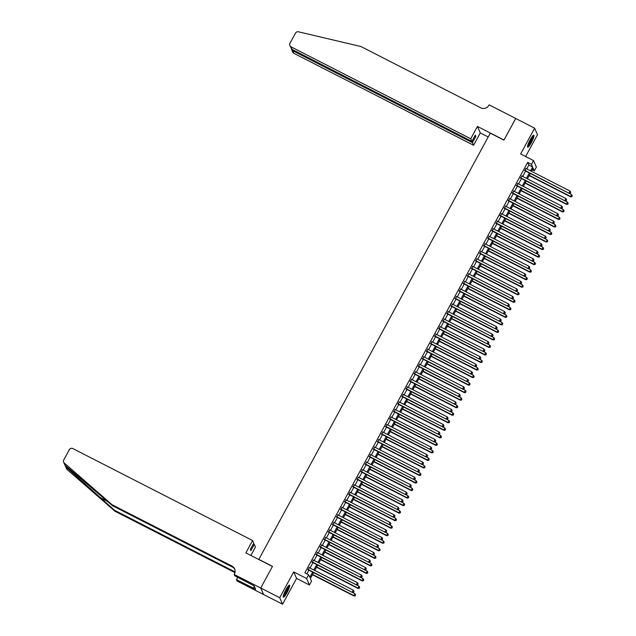 <?xml version="1.0" encoding="UTF-8"?>
<svg xmlns="http://www.w3.org/2000/svg" width="636" height="636" viewBox="0 0 636 636"><rect width="100%" height="100%" fill="white"/><g stroke="black" fill="none" stroke-linecap="round" stroke-linejoin="round"><path stroke-width="0.95" d="M287.051 592.537A6.75 1.169 117.1 0 0 289.523 585.16A6.75 1.169 117.1 0 0 285.842 589.795A6.75 1.169 117.1 0 0 283.37 597.172A6.75 1.169 117.1 0 0 287.051 592.537M531.354 142.583A6.75 1.169 117.1 0 0 533.827 135.206A6.75 1.169 117.1 0 0 530.146 139.848A6.75 1.169 117.1 0 0 527.673 147.218A6.75 1.169 117.1 0 0 531.354 142.583M313.604 572.599L310.344 578.609L311.505 581.24L309.462 585.009L306.6 578.514L308.643 574.753L309.804 577.385L312.658 572.114M260.72 588.046L272.431 566.469L245.886 552.891L252.587 540.536L72.83 448.563A2.592 2.528 -23.8 0 0 69.332 449.66L63.751 459.939A2.592 2.528 -23.8 0 0 64.292 463.016L112.111 504.745L231.949 566.064A6.058 5.907 156.2 0 1 234.398 574.054L234.175 574.467L260.72 588.046L263.582 594.533L282.559 604.2L296.567 578.41L309.462 585.009M525.63 156.528L537.5 134.673L534.638 128.178L520.63 153.976L533.524 160.566L536.387 167.061L534.343 170.822L533.183 168.19L531.481 171.33M532.316 169.788L534.343 170.822M263.598 594.501L260.736 588.006L279.697 597.713L282.559 604.2M260.736 588.006L272.494 566.358L258.844 559.37L490.269 133.147L503.919 140.127L515.677 118.479L534.638 128.178M309.327 567.662L308.158 569.816M313.413 560.133L312.252 562.28M317.507 552.605L316.338 554.751M321.593 545.076L320.425 547.222M325.68 537.547L324.519 539.694M329.774 530.011L328.605 532.165M333.86 522.482L332.692 524.628M337.947 514.953L336.778 517.1M342.033 507.425L340.872 509.571M346.127 499.888L344.958 502.043M350.213 492.359L349.045 494.506M354.3 484.831L353.139 486.977M358.394 477.302L357.225 479.449M362.48 469.766L361.312 471.92M366.567 462.237L365.406 464.383M370.661 454.708L369.492 456.855M374.747 447.18L373.578 449.326M378.833 439.643L377.673 441.797M382.928 432.114L381.759 434.261M387.014 424.586L385.845 426.732M391.1 417.057L389.932 419.203M395.195 409.52L394.026 411.675M399.281 401.992L398.112 404.138M403.367 394.463L402.198 396.61M407.453 386.934L406.293 389.081M411.548 379.398L410.379 381.552M415.634 371.869L414.465 374.016M419.72 364.341L418.56 366.487M423.815 356.812L422.646 358.958M427.901 349.275L426.732 351.43M431.987 341.747L430.826 343.893M436.081 334.218L434.913 336.365M440.168 326.689L438.999 328.836M444.254 319.161L443.093 321.307M448.348 311.624L447.18 313.779M452.435 304.095L451.266 306.242M456.521 296.567L455.352 298.713M460.607 289.038L459.446 291.185M464.701 281.502L463.533 283.656M468.788 273.973L467.619 276.119M472.874 266.444L471.713 268.591M476.968 258.916L475.8 261.062M481.055 251.379L479.886 253.533M485.141 243.85L483.98 245.997M489.235 236.322L488.066 238.468M493.321 228.793L492.153 230.94M497.408 221.256L496.247 223.411M501.502 213.728L500.333 215.874M505.588 206.199L504.42 208.346M509.675 198.671L508.506 200.817M513.769 191.134L512.6 193.288M517.855 183.605L516.686 185.752M521.941 176.077L520.773 178.223M526.743 168.906L528.85 165.026L527.689 162.395L304.851 572.813L308.643 574.753M306.878 573.847L308.865 570.174M310.034 568.028L312.96 562.645M314.12 560.499L317.046 555.117M318.215 552.97L321.132 547.588M322.301 545.434L325.227 540.051M326.387 537.905L329.313 532.523M330.481 530.376L333.399 524.994M334.568 522.848L337.493 517.466M338.654 515.311L341.58 509.929M342.748 507.782L345.666 502.4M346.835 500.254L349.76 494.872M350.921 492.725L353.847 487.343M355.015 485.188L357.933 479.806M359.101 477.66L362.019 472.278M363.188 470.131L366.113 464.749M367.282 462.603L370.2 457.22M371.368 455.066L374.286 449.684M375.455 447.537L378.38 442.155M379.541 440.009L382.467 434.627M383.635 432.48L386.553 427.098M387.721 424.951L390.647 419.569M391.808 417.415L394.733 412.033M395.902 409.886L398.82 404.504M399.988 402.357L402.914 396.975M404.075 394.829L407 389.447M408.169 387.292L411.087 381.91M412.255 379.764L415.181 374.381M416.342 372.235L419.267 366.853M420.436 364.706L423.353 359.324M424.522 357.17L427.44 351.788M428.608 349.641L431.534 344.259M432.695 342.112L435.62 336.73M436.789 334.584L439.707 329.202M440.875 327.047L443.801 321.665M444.962 319.518L447.887 314.136M449.056 311.99L451.973 306.608M453.142 304.461L456.068 299.079M457.228 296.925L460.154 291.542M461.323 289.396L464.24 284.014M465.409 281.867L468.335 276.485M469.495 274.339L472.421 268.956M473.589 266.802L476.507 261.42M477.676 259.273L480.593 253.891M481.762 251.745L484.688 246.363M485.856 244.216L488.774 238.834M489.943 236.679L492.86 231.297M494.029 229.151L496.955 223.769M498.115 221.622L501.041 216.24M502.209 214.094L505.127 208.711M506.296 206.565L509.221 201.183M510.382 199.028L513.308 193.646M514.476 191.5L517.394 186.117M518.563 183.971L521.488 178.589M522.649 176.442L525.575 171.06M526.028 168.548L524.867 170.694M296.567 578.41L293.705 571.923L279.697 597.713M293.705 571.923L306.6 578.514M527.689 162.395L531.481 164.334L533.524 160.566M530.313 173.477L527.387 178.859M526.226 181.014L523.301 186.396M522.132 188.542L519.215 193.924M518.046 196.071L515.12 201.453M513.96 203.6L511.034 208.982M509.865 211.136L506.948 216.518M505.779 218.665L502.853 224.047M501.693 226.193L498.767 231.576M497.598 233.722L494.681 239.104M493.512 241.259L490.587 246.641M489.426 248.787L486.5 254.169M485.332 256.316L482.414 261.698M481.245 263.845L478.328 269.227M477.159 271.381L474.233 276.763M473.065 278.91L470.147 284.292M468.978 286.439L466.061 291.821M464.892 293.967L461.967 299.349M460.806 301.504L457.88 306.886M456.712 309.032L453.794 314.415M452.625 316.561L449.7 321.943M448.539 324.09L445.613 329.472M444.445 331.626L441.527 337.008M440.358 339.155L437.433 344.537M436.272 346.684L433.347 352.066M432.178 354.212L429.26 359.594M428.092 361.741L425.166 367.131M424.005 369.278L421.08 374.66M419.911 376.806L416.993 382.188M415.825 384.335L412.907 389.717M411.738 391.863L408.813 397.246M407.652 399.4L404.727 404.782M403.558 406.929L400.64 412.311M399.472 414.457L396.546 419.84M395.385 421.986L392.46 427.368M391.291 429.523L388.373 434.905M387.205 437.051L384.279 442.433M383.118 444.58L380.193 449.962M379.024 452.109L376.107 457.491M374.938 459.645L372.012 465.027M370.852 467.174L367.926 472.556M366.757 474.702L363.84 480.085M362.671 482.231L359.753 487.613M358.585 489.768L355.659 495.15M354.49 497.296L351.573 502.678M350.404 504.825L347.487 510.207M346.318 512.354L343.392 517.736M342.232 519.89L339.306 525.272M338.137 527.419L335.22 532.801M334.051 534.948L331.125 540.33M329.965 542.476L327.039 547.858M325.87 550.013L322.953 555.395M321.784 557.541L318.859 562.924M317.698 565.07L314.772 570.452M530.535 170.846L532.642 166.966L531.481 164.334M313.826 569.967L316.752 564.585M317.921 562.439L320.838 557.057M322.007 554.91L324.924 549.528M326.093 547.373L329.019 541.991M330.179 539.845L333.105 534.463M334.274 532.316L337.191 526.934M338.36 524.787L341.286 519.405M342.446 517.251L345.372 511.869M346.541 509.722L349.458 504.34M350.627 502.194L353.552 496.811M354.713 494.665L357.639 489.283M358.807 487.136L361.725 481.754M362.894 479.6L365.819 474.218M366.98 472.071L369.906 466.689M371.074 464.542L373.992 459.16M375.161 457.014L378.078 451.632M379.247 449.477L382.172 444.095M383.333 441.948L386.259 436.566M387.427 434.42L390.345 429.038M391.514 426.891L394.439 421.509M395.6 419.355L398.526 413.972M399.694 411.826L402.612 406.444M403.781 404.297L406.706 398.915M407.867 396.769L410.792 391.386M411.961 389.232L414.879 383.85M416.047 381.703L418.973 376.321M420.134 374.175L423.059 368.793M424.228 366.646L427.146 361.264M428.314 359.109L431.232 353.727M432.401 351.581L435.326 346.199M436.495 344.052L439.412 338.67M440.581 336.524L443.499 331.141M444.667 328.987L447.593 323.605M448.754 321.458L451.679 316.076M452.848 313.93L455.766 308.547M456.934 306.401L459.86 301.019M461.021 298.864L463.946 293.482M465.115 291.336L468.032 285.954M469.201 283.807L472.127 278.425M473.287 276.278L476.213 270.896M477.382 268.75L480.299 263.368M481.468 261.213L484.393 255.831M485.554 253.685L488.48 248.302M489.648 246.156L492.566 240.774M493.735 238.627L496.652 233.245M497.821 231.091L500.747 225.708M501.907 223.562L504.833 218.18M506.002 216.033L508.919 210.651M510.088 208.505L513.014 203.123M514.174 200.968L517.1 195.586M518.268 193.439L521.186 188.057M522.355 185.911L525.28 180.529M526.441 178.382L529.367 173M528.85 165.026L532.642 166.966M524.525 170.52L569.156 193.36L524.668 170.257M570.317 192.986L570.723 192.239L570.317 192.986L568.966 192.923L569.991 191.039L525.694 168.373M569.156 193.36L570.397 193.169M570.723 192.239L569.991 191.039M529.16 175.608L570.707 196.866L571.533 194.544L569.204 193.352M529.303 175.337L570.516 196.429L571.939 196.675L572.273 195.745L571.867 196.5M571.533 194.544L572.273 195.745M571.939 196.675L570.707 196.866M532.873 135.762A5.843 1.018 -62.9 0 1 531.974 139.387A5.843 1.018 -62.9 0 1 527.57 146.121M527.753 145.366A5.406 0.938 117.1 0 0 531.457 139.308A5.406 0.938 117.1 0 0 532.364 136.358M527.506 146.781A6.702 1.161 117.1 0 0 532.245 139.165A6.702 1.161 117.1 0 0 533.365 135.325M288.569 585.716A5.843 1.018 -62.9 0 1 287.671 589.341A5.843 1.018 -62.9 0 1 283.266 596.075M283.449 595.312A5.406 0.938 117.1 0 0 287.154 589.254A5.406 0.938 117.1 0 0 288.06 586.312M283.203 596.735A6.702 1.161 117.1 0 0 287.941 589.111A6.702 1.161 117.1 0 0 289.062 585.279M470.727 138.783L290.97 46.81L292.123 49.433L471.88 141.407L470.727 138.783L477.429 126.437L503.982 140.015L515.724 118.503M292.123 49.433L289.817 45.601A2.592 2.528 -23.8 0 1 289.921 43.391L295.502 33.112A2.592 2.528 -23.8 0 1 298.419 31.8L360.914 46.515L480.752 107.826A6.058 5.907 -23.8 0 0 488.925 105.274L489.148 104.861L515.693 118.439M488.194 136.963L480.291 132.924L477.429 126.437M480.291 132.924L473.589 145.27L472.429 142.647L475.823 136.398L475.275 135.158L471.88 141.407M472.429 142.647L292.671 50.681L293.832 53.297A2.592 2.528 156.2 0 1 292.679 52.088L291.574 49.576L292.671 50.681L293.085 49.926M473.589 145.27L293.832 53.297M289.817 45.601A2.592 2.528 -23.8 0 0 290.97 46.81M475.823 136.398L474.869 135.913M291.431 48.893L291.574 49.576M112.111 504.745L112.532 505.707L65.421 465.584L66.017 466.943L114.552 510.279L234.39 571.589A6.058 5.907 156.2 0 1 235.066 571.995M64.292 463.016L65.142 465.544M252.587 540.536L253.748 543.16L250.353 549.409L250.902 550.657L254.297 544.408L253.335 543.915M254.297 544.408L255.449 547.032L250.886 555.443M114.552 510.279L114.973 511.233L234.811 572.551A6.058 5.907 156.2 0 1 234.946 572.623M234.819 569.379A6.058 5.907 156.2 0 0 232.371 567.026L112.532 505.707M66.017 466.943L67.154 469.511L114.973 511.233M234.175 574.467L234.732 575.739L254.122 585.875L255.616 589.262L236.473 579.682L237.029 580.954L263.582 594.533M237.769 577.289L236.473 579.682M67.154 469.511A2.592 2.528 156.2 0 1 66.51 468.645L65.206 465.687M237.538 577.17A6.058 5.907 156.2 0 1 237.443 577.893M254.313 586.305L253.335 588.093M520.439 178.048L565.07 200.889L520.582 177.786M566.231 200.523L566.636 199.768L566.231 200.523L564.879 200.451L565.897 198.567L521.607 175.902M565.07 200.889L566.302 200.698M566.636 199.768L565.897 198.567M516.353 185.585L560.984 208.417L516.496 185.315M562.137 208.052L562.55 207.296L562.137 208.052L560.785 207.98L561.811 206.096L517.513 183.43M560.984 208.417L562.216 208.226M562.55 207.296L561.811 206.096M512.258 193.113L556.89 215.946L512.401 192.851M558.05 215.58L558.456 214.825L558.05 215.58L556.699 215.509L557.724 213.624L513.427 190.967M556.89 215.946L558.13 215.755M558.456 214.825L557.724 213.624M508.172 200.642L552.803 223.482L508.315 200.38M553.964 223.109L554.369 222.362L553.964 223.109L552.612 223.037L553.63 221.161L509.341 198.496M552.803 223.482L554.035 223.292M554.369 222.362L553.63 221.161M525.066 183.136L566.62 204.395L567.447 202.073L565.118 200.881M525.217 182.874L566.422 203.957L567.853 204.204L568.187 203.274L567.773 204.029M567.447 202.073L568.187 203.274M567.853 204.204L566.62 204.395M520.979 190.665L562.526 211.923L563.361 209.602L561.024 208.409M521.123 190.403L562.335 211.486L563.766 211.732L564.092 210.802L563.687 211.557M563.361 209.602L564.092 210.802M563.766 211.732L562.526 211.923M516.893 198.201L558.44 219.46L559.267 217.138L556.937 215.946M517.036 197.931L558.249 219.015L559.672 219.261L560.006 218.339L559.601 219.086M559.267 217.138L560.006 218.339M559.672 219.261L558.44 219.46M512.799 205.73L554.353 226.988L555.18 224.667L552.851 223.475M512.95 205.46L554.155 226.551L555.586 226.798L555.92 225.867L555.506 226.623M555.18 224.667L555.92 225.867M555.586 226.798L554.353 226.988M504.086 208.171L548.717 231.011L504.229 207.908M549.87 230.645L550.283 229.89L549.87 230.645L548.526 230.574L549.544 228.69L505.246 206.024M548.717 231.011L549.949 230.82M550.283 229.89L549.544 228.69M508.713 213.259L550.259 234.517L551.094 232.196L548.757 231.003M508.856 212.996L550.068 234.08L551.499 234.326L551.825 233.396L551.42 234.151M551.094 232.196L551.825 233.396M551.499 234.326L550.259 234.517M499.991 215.707L544.631 238.54L500.142 215.437M545.783 238.174L546.197 237.419L545.783 238.174L544.432 238.103L545.457 236.218L501.16 213.553M544.631 238.54L545.863 238.349M546.197 237.419L545.457 236.218M504.626 220.787L546.173 242.046L547 239.724L544.67 238.532M504.769 220.525L545.982 241.608L547.405 241.855L547.739 240.925L547.334 241.68M547 239.724L547.739 240.925M547.405 241.855L546.173 242.046M495.905 223.236L540.536 246.068L496.048 222.966M541.697 245.703L542.103 244.947L541.697 245.703L540.346 245.631L541.363 243.747L497.074 221.09M540.536 246.068L541.777 245.878M542.103 244.947L541.363 243.747M500.532 228.324L542.087 249.582L542.913 247.261L540.584 246.068M500.683 228.054L541.888 249.137L543.319 249.384L543.653 248.461L543.239 249.209M542.913 247.261L543.653 248.461M543.319 249.384L542.087 249.582M491.819 230.765L536.45 253.605L491.962 230.502M537.611 253.231L538.016 252.484L537.611 253.231L536.259 253.16L537.277 251.284L492.98 228.618M536.45 253.605L537.682 253.406M538.016 252.484L537.277 251.284M496.446 235.853L538 257.111L538.827 254.79L536.49 253.597M496.589 235.582L537.802 256.674L539.233 256.92L539.567 255.99L539.153 256.745M538.827 254.79L539.567 255.99M539.233 256.92L538 257.111M487.725 238.293L532.364 261.134L487.876 238.031M533.517 260.768L533.93 260.013L533.517 260.768L532.165 260.696L533.191 258.812L488.893 236.147M532.364 261.134L533.596 260.943M533.93 260.013L533.191 258.812M492.359 243.381L533.906 264.64L534.733 262.318L532.404 261.126M492.502 243.119L533.715 264.202L535.146 264.449L535.472 263.519L535.067 264.274M534.733 262.318L535.472 263.519M535.146 264.449L533.906 264.64M483.638 245.83L528.27 268.662L483.781 245.56M529.43 268.297L529.836 267.541L529.43 268.297L528.079 268.225L529.104 266.341L484.807 243.675M528.27 268.662L529.51 268.471M529.836 267.541L529.104 266.341M488.273 250.91L529.82 272.168L530.647 269.847L528.317 268.654M488.416 250.648L529.629 271.731L531.052 271.977L531.386 271.047L530.973 271.803M530.647 269.847L531.386 271.047M531.052 271.977L529.82 272.168M479.552 253.359L524.183 276.191L479.695 253.088M525.344 275.825L525.749 275.07L525.344 275.825L523.992 275.754L525.01 273.87L480.721 251.212M524.183 276.191L525.415 276M525.749 275.07L525.01 273.87M484.179 258.439L525.733 279.705L526.56 277.383L524.231 276.183M484.322 258.176L525.535 279.26L526.966 279.506L527.3 278.584L526.886 279.331M526.56 277.383L527.3 278.584M526.966 279.506L525.733 279.705M475.466 260.887L520.097 283.728L475.609 260.625M521.25 283.354L521.663 282.607L521.25 283.354L519.898 283.282L520.924 281.406L476.626 258.741M520.097 283.728L521.329 283.529M521.663 282.607L520.924 281.406M480.093 265.975L521.639 287.234L522.474 284.912L520.137 283.72M480.236 265.705L521.448 286.796L522.879 287.043L523.205 286.113L522.8 286.868M522.474 284.912L523.205 286.113M522.879 287.043L521.639 287.234M471.371 268.416L516.003 291.256L471.515 268.154M517.163 290.89L517.569 290.135L517.163 290.89L515.812 290.819L516.837 288.935L472.54 266.269M516.003 291.256L517.243 291.065M517.569 290.135L516.837 288.935M476.006 273.504L517.553 294.762L518.38 292.441L516.05 291.248M476.149 273.242L517.362 294.325L518.785 294.571L519.119 293.641L518.714 294.396M518.38 292.441L519.119 293.641M518.785 294.571L517.553 294.762M467.285 275.952L511.916 298.785L467.428 275.682M513.077 298.419L513.483 297.664L513.077 298.419L511.726 298.348L512.743 296.463L468.454 273.798M511.916 298.785L513.149 298.594M513.483 297.664L512.743 296.463M471.912 281.033L513.467 302.291L514.293 299.969L511.964 298.777M472.055 280.77L513.268 301.854L514.699 302.1L515.033 301.17L514.619 301.925M514.293 299.969L515.033 301.17M514.699 302.1L513.467 302.291M463.199 283.481L507.83 306.314L463.342 283.211M508.983 305.948L509.396 305.193L508.983 305.948L507.631 305.876L508.657 303.992L464.36 281.335M507.83 306.314L509.062 306.123M509.396 305.193L508.657 303.992M467.826 288.561L509.372 309.819L510.207 307.506L507.87 306.306M467.969 288.299L509.182 309.382L510.613 309.629L510.939 308.706L510.533 309.454M510.207 307.506L510.939 308.706M510.613 309.629L509.372 309.819M459.105 291.01L503.736 313.85L459.248 290.747M504.897 313.476L505.302 312.729L504.897 313.476L503.545 313.405L504.571 311.529L460.273 288.863M503.736 313.85L504.976 313.651M505.302 312.729L504.571 311.529M463.739 296.098L505.286 317.356L506.113 315.035L503.784 313.842M463.883 295.827L505.095 316.919L506.518 317.165L506.852 316.235L506.447 316.99M506.113 315.035L506.852 316.235M506.518 317.165L505.286 317.356M455.018 298.538L499.65 321.379L455.161 298.276M500.81 321.013L501.216 320.258L500.81 321.013L499.459 320.942L500.476 319.057L456.187 296.392M499.65 321.379L500.882 321.188M501.216 320.258L500.476 319.057M459.645 303.626L501.2 324.885L502.027 322.563L499.697 321.371M459.796 303.364L501.001 324.447L502.432 324.694L502.766 323.764L502.353 324.519M502.027 322.563L502.766 323.764M502.432 324.694L501.2 324.885M450.932 306.075L495.563 328.907L451.075 305.805M496.716 328.542L497.129 327.786L496.716 328.542L495.372 328.47L496.39 326.586L452.093 303.921M495.563 328.907L496.796 328.717M497.129 327.786L496.39 326.586M455.559 311.155L497.106 332.413L497.94 330.092L495.603 328.899M455.702 310.893L496.915 331.976L498.346 332.223L498.672 331.292L498.266 332.048M497.94 330.092L498.672 331.292M498.346 332.223L497.106 332.413M446.838 313.604L491.477 336.436L446.981 313.333M492.63 336.07L493.043 335.315L492.63 336.07L491.278 335.999L492.304 334.115L448.006 311.457M491.477 336.436L492.709 336.245M493.043 335.315L492.304 334.115M451.473 318.684L493.019 339.942L493.846 337.621L491.517 336.428M451.616 318.421L492.828 339.505L494.252 339.751L494.585 338.829L494.18 339.576M493.846 337.621L494.585 338.829M494.252 339.751L493.019 339.942M442.751 321.132L487.383 343.965L442.895 320.87M488.543 343.599L488.949 342.852L488.543 343.599L487.192 343.527L488.21 341.651L443.92 318.986M487.383 343.965L488.623 343.774M488.949 342.852L488.21 341.651M447.378 326.22L488.933 347.479L489.76 345.157L487.43 343.965M447.529 325.95L488.734 347.041L490.165 347.288L490.499 346.358L490.086 347.105M489.76 345.157L490.499 346.358M490.165 347.288L488.933 347.479M438.665 328.661L483.296 351.501L438.808 328.399M484.449 351.136L484.863 350.38L484.449 351.136L483.106 351.064L484.123 349.18L439.826 326.514M483.296 351.501L484.529 351.31M484.863 350.38L484.123 349.18M443.292 333.749L484.839 355.007L485.673 352.686L483.336 351.493M443.435 333.479L484.648 354.57L486.079 354.816L486.405 353.886L485.999 354.642M485.673 352.686L486.405 353.886M486.079 354.816L484.839 355.007M434.571 336.198L479.21 359.03L434.722 335.927M480.363 358.664L480.776 357.909L480.363 358.664L479.011 358.593L480.037 356.709L435.74 334.043M479.21 359.03L480.442 358.839M480.776 357.909L480.037 356.709M439.206 341.278L480.752 362.536L481.579 360.215L479.25 359.022M439.349 341.015L480.562 362.099L481.985 362.345L482.319 361.415L481.913 362.17M481.579 360.215L482.319 361.415M481.985 362.345L480.752 362.536M430.485 343.726L475.116 366.559L430.628 343.456M476.277 366.193L476.682 365.438L476.277 366.193L474.925 366.121L475.951 364.237L431.653 341.58M475.116 366.559L476.356 366.368M476.682 365.438L475.951 364.237M435.119 348.806L476.666 370.065L477.493 367.743L475.164 366.551M435.263 348.544L476.475 369.627L477.898 369.874L478.232 368.944L477.819 369.699M477.493 367.743L478.232 368.944M477.898 369.874L476.666 370.065M426.398 351.255L471.03 374.087L426.541 350.993M472.19 373.722L472.596 372.974L472.19 373.722L470.839 373.65L471.856 371.774L427.567 349.108M471.03 374.087L472.262 373.896M472.596 372.974L471.856 371.774M431.025 356.343L472.58 377.601L473.407 375.28L471.069 374.087M431.168 356.073L472.381 377.156L473.812 377.41L474.146 376.48L473.733 377.228M473.407 375.28L474.146 376.48M473.812 377.41L472.58 377.601M422.304 358.784L466.943 381.624L422.455 358.521M468.096 381.258L468.509 380.503L468.096 381.258L466.745 381.187L467.77 379.302L423.473 356.637M466.943 381.624L468.175 381.433M468.509 380.503L467.77 379.302M418.218 366.312L462.849 389.153L418.361 366.05M464.01 388.787L464.415 388.032L464.01 388.787L462.658 388.715L463.684 386.831L419.386 364.166M462.849 389.153L464.089 388.962M464.415 388.032L463.684 386.831M414.131 373.849L458.763 396.681L414.275 373.578M459.923 396.315L460.329 395.56L459.923 396.315L458.572 396.244L459.59 394.36L415.3 371.694M458.763 396.681L459.995 396.49M460.329 395.56L459.59 394.36M426.939 363.872L468.486 385.13L469.312 382.808L466.983 381.616M427.082 363.601L468.295 384.693L469.726 384.939L470.052 384.009L469.646 384.764M469.312 382.808L470.052 384.009M469.726 384.939L468.486 385.13M422.853 371.4L464.399 392.658L465.226 390.337L462.897 389.145M422.996 371.138L464.208 392.221L465.632 392.468L465.965 391.538L465.56 392.293M465.226 390.337L465.965 391.538M465.632 392.468L464.399 392.658M418.758 378.929L460.313 400.187L461.14 397.866L458.81 396.673M418.901 378.666L460.114 399.75L461.545 399.996L461.879 399.066L461.466 399.821M461.14 397.866L461.879 399.066M461.545 399.996L460.313 400.187M410.045 381.377L454.676 404.21L410.188 381.115M455.829 403.844L456.243 403.097L455.829 403.844L454.478 403.773L455.503 401.888L411.206 379.231M454.676 404.21L455.909 404.019M456.243 403.097L455.503 401.888M414.672 386.465L456.219 407.724L457.053 405.402L454.716 404.21M414.815 386.195L456.028 407.279L457.459 407.525L457.785 406.603L457.379 407.35M457.053 405.402L457.785 406.603M457.459 407.525L456.219 407.724M405.951 388.906L450.582 411.746L406.094 388.644M451.743 411.373L452.148 410.625L451.743 411.373L450.391 411.309L451.417 409.425L407.12 386.76M450.582 411.746L451.822 411.556M452.148 410.625L451.417 409.425M410.586 393.994L452.132 415.252L452.959 412.931L450.63 411.738M410.729 393.724L451.942 414.815L453.365 415.062L453.699 414.131L453.293 414.887M452.959 412.931L453.699 414.131M453.365 415.062L452.132 415.252M401.865 396.435L446.496 419.275L402.008 396.172M447.657 418.909L448.062 418.154L447.657 418.909L446.305 418.838L447.323 416.954L403.033 394.288M446.496 419.275L447.728 419.084M448.062 418.154L447.323 416.954M406.491 401.523L448.046 422.781L448.873 420.46L446.544 419.267M406.643 401.26L447.847 422.344L449.278 422.59L449.612 421.66L449.199 422.415M448.873 420.46L449.612 421.66M449.278 422.59L448.046 422.781M397.778 403.971L442.41 426.804L397.921 403.701M443.562 426.438L443.976 425.683L443.562 426.438L442.211 426.366L443.236 424.482L398.939 401.817M442.41 426.804L443.642 426.613M443.976 425.683L443.236 424.482M402.405 409.051L443.952 430.31L444.787 427.988L442.449 426.796M402.548 408.789L443.761 429.872L445.192 430.119L445.518 429.189L445.113 429.944M444.787 427.988L445.518 429.189M445.192 430.119L443.952 430.31M393.684 411.5L438.315 434.332L393.827 411.238M439.476 433.967L439.881 433.211L439.476 433.967L438.125 433.895L439.15 432.011L394.853 409.353M438.315 434.332L439.555 434.142M439.881 433.211L439.15 432.011M398.319 416.588L439.866 437.846L440.692 435.525L438.363 434.332M398.462 416.318L439.675 437.401L441.098 437.648L441.432 436.725L441.026 437.473M440.692 435.525L441.432 436.725M441.098 437.648L439.866 437.846M389.598 419.029L434.229 441.869L389.741 418.766M435.39 441.495L435.795 440.748L435.39 441.495L434.038 441.424L435.056 439.548L390.766 416.882M434.229 441.869L435.461 441.678M435.795 440.748L435.056 439.548M394.225 424.117L435.779 445.375L436.606 443.053L434.277 441.861M394.376 423.846L435.581 444.938L437.012 445.184L437.345 444.254L436.932 445.009M436.606 443.053L437.345 444.254M437.012 445.184L435.779 445.375M385.511 426.557L430.143 449.398L385.655 426.295M431.295 449.032L431.709 448.277L431.295 449.032L429.952 448.96L430.97 447.076L386.672 424.411M430.143 449.398L431.375 449.207M431.709 448.277L430.97 447.076M390.138 431.645L431.685 452.904L432.52 450.582L430.182 449.39M390.281 431.383L431.494 452.466L432.925 452.713L433.251 451.783L432.846 452.538M432.52 450.582L433.251 451.783M432.925 452.713L431.685 452.904M381.417 434.094L426.056 456.926L381.568 433.824M427.209 456.561L427.623 455.805L427.209 456.561L425.858 456.489L426.883 454.605L382.586 431.939M426.056 456.926L427.289 456.735M427.623 455.805L426.883 454.605M386.052 439.174L427.599 460.432L428.425 458.111L426.096 456.918M386.195 438.912L427.408 459.995L428.831 460.241L429.165 459.311L428.759 460.067M428.425 458.111L429.165 459.311M428.831 460.241L427.599 460.432M377.331 441.623L421.962 464.455L377.474 441.352M423.123 464.089L423.528 463.334L423.123 464.089L421.771 464.018L422.789 462.133L378.5 439.476M421.962 464.455L423.202 464.264M423.528 463.334L422.789 462.133M381.966 446.711L423.512 467.969L424.339 465.647L422.01 464.447M382.109 446.44L423.322 467.524L424.745 467.77L425.079 466.848L424.665 467.595M424.339 465.647L425.079 466.848M424.745 467.77L423.512 467.969M373.245 449.151L417.876 471.992L373.388 448.889M419.037 471.618L419.442 470.871L419.037 471.618L417.685 471.546L418.703 469.67L374.405 447.005M417.876 471.992L419.108 471.793M419.442 470.871L418.703 469.67M377.871 454.239L419.426 475.497L420.253 473.176L417.916 471.984M378.015 453.969L419.227 475.06L420.658 475.307L420.992 474.377L420.579 475.132M420.253 473.176L420.992 474.377M420.658 475.307L419.426 475.497M369.15 456.68L413.79 479.52L369.301 456.417M414.942 479.154L415.356 478.399L414.942 479.154L413.591 479.083L414.616 477.199L370.319 454.533M413.79 479.52L415.022 479.329M415.356 478.399L414.616 477.199M373.785 461.768L415.332 483.026L416.159 480.705L413.829 479.512M373.928 461.505L415.141 482.589L416.572 482.835L416.898 481.905L416.493 482.66M416.159 480.705L416.898 481.905M416.572 482.835L415.332 483.026M365.064 464.216L409.695 487.049L365.207 463.946M410.856 486.683L411.261 485.928L410.856 486.683L409.505 486.612L410.53 484.727L366.233 462.062M409.695 487.049L410.935 486.858M411.261 485.928L410.53 484.727M369.699 469.296L411.246 490.555L412.072 488.233L409.743 487.041M369.842 469.034L411.055 490.118L412.478 490.364L412.812 489.434L412.398 490.189M412.072 488.233L412.812 489.434M412.478 490.364L411.246 490.555M360.978 471.745L405.609 494.577L361.121 471.475M406.77 494.212L407.175 493.457L406.77 494.212L405.418 494.14L406.436 492.256L362.146 469.599M405.609 494.577L406.841 494.387M407.175 493.457L406.436 492.256M365.605 476.825L407.159 498.083L407.986 495.77L405.657 494.57M365.748 476.563L406.961 497.646L408.392 497.893L408.725 496.97L408.312 497.718M407.986 495.77L408.725 496.97M408.392 497.893L407.159 498.083M356.891 479.274L401.523 502.114L357.035 479.011M402.675 501.74L403.089 500.993L402.675 501.74L401.324 501.669L402.35 499.793L358.052 477.127M401.523 502.114L402.755 501.915M403.089 500.993L402.35 499.793M361.518 484.362L403.065 505.62L403.9 503.299L401.562 502.106M361.661 484.091L402.874 505.183L404.305 505.429L404.631 504.499L404.226 505.254M403.9 503.299L404.631 504.499M404.305 505.429L403.065 505.62M352.797 486.802L397.428 509.643L352.94 486.54M398.589 509.277L398.995 508.522L398.589 509.277L397.238 509.205L398.263 507.321L353.966 484.656M397.428 509.643L398.669 509.452M398.995 508.522L398.263 507.321M357.432 491.89L398.979 513.149L399.805 510.827L397.476 509.635M357.575 491.628L398.788 512.711L400.211 512.958L400.545 512.028L400.139 512.783M399.805 510.827L400.545 512.028M400.211 512.958L398.979 513.149M348.711 494.339L393.342 517.171L348.854 494.069M394.503 516.806L394.908 516.05L394.503 516.806L393.151 516.734L394.169 514.85L349.88 492.185M393.342 517.171L394.574 516.981M394.908 516.05L394.169 514.85M353.338 499.419L394.892 520.677L395.719 518.356L393.39 517.163M353.481 499.157L394.694 520.24L396.125 520.487L396.459 519.556L396.045 520.312M395.719 518.356L396.459 519.556M396.125 520.487L394.892 520.677M344.625 501.868L389.256 524.7L344.768 501.597M390.409 524.334L390.822 523.579L390.409 524.334L389.057 524.263L390.083 522.379L345.785 499.721M389.256 524.7L390.488 524.509M390.822 523.579L390.083 522.379M349.251 506.948L390.798 528.206L391.633 525.893L389.296 524.692M349.395 506.685L390.607 527.769L392.038 528.015L392.364 527.093L391.959 527.84M391.633 525.893L392.364 527.093M392.038 528.015L390.798 528.206M340.53 509.396L385.162 532.237L340.673 509.134M386.322 531.863L386.728 531.116L386.322 531.863L384.971 531.791L385.996 529.915L341.699 507.25M385.162 532.237L386.402 532.038M386.728 531.116L385.996 529.915M345.165 514.484L386.712 535.743L387.539 533.421L385.209 532.229M345.308 514.214L386.521 535.305L387.944 535.552L388.278 534.622L387.873 535.377M387.539 533.421L388.278 534.622M387.944 535.552L386.712 535.743M336.444 516.925L381.075 539.765L336.587 516.663M382.236 539.4L382.641 538.644L382.236 539.4L380.885 539.328L381.902 537.444L337.613 514.778M381.075 539.765L382.308 539.574M382.641 538.644L381.902 537.444M341.071 522.013L382.626 543.271L383.452 540.95L381.123 539.757M341.222 521.743L382.427 542.834L383.858 543.08L384.192 542.15L383.778 542.905M383.452 540.95L384.192 542.15M383.858 543.08L382.626 543.271M332.358 524.462L376.989 547.294L332.501 524.191M378.142 546.928L378.555 546.173L378.142 546.928L376.798 546.857L377.816 544.973L333.518 522.307M376.989 547.294L378.221 547.103M378.555 546.173L377.816 544.973M336.985 529.542L378.531 550.8L379.366 548.478L377.029 547.286M337.128 529.279L378.341 550.363L379.772 550.609L380.097 549.679L379.692 550.434M379.366 548.478L380.097 549.679M379.772 550.609L378.531 550.8M328.263 531.99L372.903 554.823L328.415 531.72M374.055 554.457L374.469 553.702L374.055 554.457L372.704 554.385L373.73 552.501L329.432 529.844M372.903 554.823L374.135 554.632M374.469 553.702L373.73 552.501M332.898 537.07L374.445 558.328L375.272 556.007L372.942 554.815M333.041 536.808L374.254 557.891L375.677 558.138L376.011 557.216L375.606 557.963M375.272 556.007L376.011 557.216M375.677 558.138L374.445 558.328M324.177 539.519L368.808 562.351L324.32 539.256M369.969 561.986L370.375 561.238L369.969 561.986L368.618 561.914L369.635 560.038L325.346 537.372M368.808 562.351L370.049 562.16M370.375 561.238L369.635 560.038M328.804 544.607L370.359 565.865L371.185 563.544L368.856 562.351M328.955 544.337L370.16 565.428L371.591 565.674L371.925 564.744L371.511 565.491M371.185 563.544L371.925 564.744M371.591 565.674L370.359 565.865M320.091 547.047L364.722 569.888L320.234 546.785M365.875 569.522L366.288 568.767L365.875 569.522L364.531 569.451L365.549 567.566L321.252 544.901M364.722 569.888L365.954 569.697M366.288 568.767L365.549 567.566M324.718 552.135L366.264 573.394L367.099 571.072L364.762 569.88M324.861 551.865L366.074 572.957L367.505 573.203L367.831 572.273L367.425 573.028M367.099 571.072L367.831 572.273M367.505 573.203L366.264 573.394M315.997 554.584L360.636 577.416L316.148 554.314M361.789 577.051L362.202 576.296L361.789 577.051L360.437 576.979L361.463 575.095L317.165 552.43M360.636 577.416L361.868 577.226M362.202 576.296L361.463 575.095M320.631 559.664L362.178 580.922L363.005 578.601L360.676 577.409M320.775 559.402L361.987 580.485L363.41 580.732L363.744 579.801L363.339 580.557M363.005 578.601L363.744 579.801M363.41 580.732L362.178 580.922M311.91 562.113L356.542 584.945L312.053 561.842M357.702 584.579L358.108 583.824L357.702 584.579L356.351 584.508L357.376 582.624L313.079 559.966M356.542 584.945L357.782 584.754M358.108 583.824L357.376 582.624M316.545 567.193L358.092 588.451L358.919 586.13L356.589 584.937M316.688 566.93L357.901 588.014L359.324 588.26L359.658 587.33L359.245 588.085M358.919 586.13L359.658 587.33M359.324 588.26L358.092 588.451M307.824 569.641L352.455 592.474L307.967 569.379M353.616 592.108L354.021 591.361L353.616 592.108L352.265 592.037L353.282 590.152L308.993 567.495M352.455 592.474L353.688 592.283M354.021 591.361L353.282 590.152M312.451 574.729L354.006 595.988L354.832 593.666L352.495 592.474M312.594 574.459L353.807 595.542L355.238 595.797L355.572 594.867L355.158 595.614M354.832 593.666L355.572 594.867M355.238 595.797L354.006 595.988M99.884 497.479L107.675 501.462M234.39 571.589L234.811 572.551M232.371 567.026L231.949 566.064M63.648 462.149L64.999 465.21"/></g></svg>
